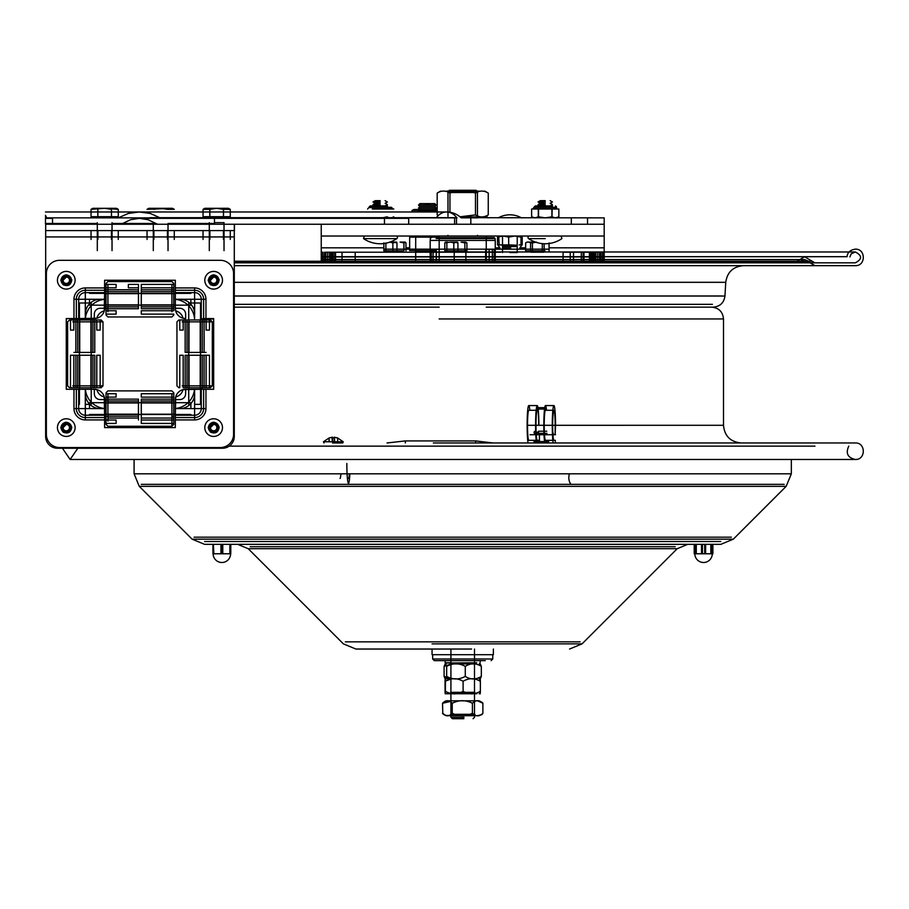 <?xml version="1.0" encoding="UTF-8"?>
<svg xmlns="http://www.w3.org/2000/svg" width="909" height="909" viewBox="0 0 909 909"><rect width="100%" height="100%" fill="white"/><g stroke="black" fill="none" stroke-linecap="round" stroke-linejoin="round"><path stroke-width="1.36" d="M387.041 442.967L405.334 440.922L475.634 440.922L493.019 442.967M486.258 307.151L711.702 307.151C718.86 307.856 722.791 311.787 723.496 318.945L486.258 318.945M433.366 442.967L855.301 442.967C865.947 442.456 865.947 459.988 855.301 459.477L70.129 459.477L134.089 459.477L134.089 473.828L339.125 473.828M229.216 446.137L814.964 446.137M603.94 256.69L847.074 256.69C847.449 252.463 850.188 249.952 855.301 249.157C865.947 248.646 865.947 266.167 855.301 265.655L234.283 265.655L814.918 265.655L809.76 262.61M847.074 256.69L321.479 256.69M355.192 256.69L415.697 256.69M489.167 256.69L492.348 256.69M495.257 256.69L563.091 256.69M793.148 265.655L234.283 265.655M234.283 307.151L439.172 307.151M712.417 304.333L234.283 304.333M602.485 261.247L602.485 252.225L603.94 252.225L603.94 261.247L812.226 261.247L814.918 262.837L234.283 262.837L855.301 262.837C862.3 259.213 862.3 255.588 855.301 251.975L517.232 251.975M603.94 256.929L321.479 256.929M355.192 256.929L415.697 256.929M489.167 256.929L492.348 256.929M495.257 256.929L563.091 256.929M456.5 224.239L604.19 224.239L384.473 224.239L456.5 224.239L456.5 217.876L245.078 217.876M321.241 224.239L321.241 236.033L604.19 236.033L604.19 261.247L604.19 247.816L549.07 247.816L604.19 247.816L604.19 224.239L604.19 236.033M321.241 236.033L321.241 247.816L383.859 247.816L321.241 247.816L321.241 261.247L321.241 236.033M569.477 473.828A11.794 11.794 0 0 0 570.852 484.338M509.869 252.543L517.232 252.543L509.869 252.543M502.518 248.009L510.733 248.009M503.075 236.033L497.53 237.09L498.087 236.033M517.232 245.237L508.676 244.896L508.676 237.09L503.132 236.033M508.676 244.896L497.53 244.896L497.53 237.09M514.824 236.033L508.676 237.09M521.13 236.738L522.209 237.09L521.618 236.033L521.016 237.09L514.869 236.033M522.209 244.896L522.209 237.09M498.723 237.09L499.166 244.896L497.7 244.896L502.518 245.055M520.573 244.896L522.039 244.896L521.016 244.896L521.016 237.09M497.7 244.896L498.552 244.896M510.494 244.896L507.04 244.896M521.016 244.896L519.209 244.896M45.609 217.876L52.529 217.876L52.529 224.239L121.113 224.239L130.601 219.694L139.304 218.353L148.019 219.694L157.507 224.239L408.698 224.239L408.698 217.876L296.652 217.876M604.19 224.239L604.19 217.876L460.977 217.671A21.1 21.1 0 0 0 446.558 211.979A21.1 14.919 90 0 1 456.75 217.671L159.723 217.671L150.28 213.456L139.304 211.979L128.339 213.456L118.147 217.876L408.698 217.876M456.977 217.876L454.614 217.876L454.614 224.239M157.507 224.239L384.473 224.239L384.473 217.876M214.467 224.239L214.467 217.876L227.273 217.876L227.273 216.694L203.048 216.694L203.048 209.354L216.683 208.297L223.5 209.354L223.5 216.694L230.272 216.694L230.272 209.354L223.444 209.354L223.444 216.694L227.273 216.694M52.529 218.353L45.518 218.353L45.45 223.705L45.586 215.842M52.529 224.239L45.45 223.705M160.666 217.876L159.723 217.671M46.779 217.876L52.529 217.876L46.779 217.876L45.45 215.331M118.147 217.876L52.529 217.876M210.933 217.876L222.387 217.876L210.933 217.876M573.522 261.247L573.522 252.225L563.091 252.225L563.091 261.247L495.257 261.247L495.257 240.442L430.173 240.442L430.173 261.247M433.082 261.247L433.082 249.396L439.763 249.396M436.263 261.247L436.263 249.396L431.264 249.396L431.264 261.247M454.216 249.396L454.216 261.247M465.897 249.396L465.897 261.247M494.166 261.247L494.166 249.396L489.167 249.396L489.167 261.247L492.348 261.247L492.348 249.396L485.667 249.396L485.667 261.247M436.081 238.556L495.132 238.556L494.189 237.613L436.854 237.613M431.241 237.613L430.298 238.556L430.298 240.442L495.132 240.442L495.132 238.556M424.901 203.616L427.344 205.025L429.787 203.616L424.901 203.616L429.787 203.616M419.924 203.616L434.775 203.616L419.924 203.616L418.504 205.082L436.184 205.082L418.504 205.082L419.924 206.559L434.775 206.559L419.924 206.559L418.504 208.036L436.184 208.036L418.504 208.036L419.924 209.502L418.504 210.979L419.685 210.979M435.013 210.979L436.184 210.979L434.775 209.502L436.184 208.036L434.775 206.559L436.184 205.082L434.775 203.616M434.775 209.502L419.924 209.502M436.184 210.979L418.504 210.979M438.99 238.556L438.99 236.033M420.094 210.399L434.593 210.399L436.184 209.479L418.504 209.479L420.094 210.399M435.013 211.979L435.013 210.445L437.184 209.672M419.685 211.979L419.685 210.445L412.016 210.445L435.013 210.445M414.072 209.479L427.344 209.479L414.072 209.479L412.016 210.445L412.016 211.979M436.184 209.479L427.344 209.479M527.356 242.089L525.652 242.908L527.015 242.089L534.628 242.089L530.583 242.908L530.583 250.816L544.957 250.816M527.015 242.089L525.652 242.908L525.652 250.816L530.583 250.816M530.583 242.908L528.879 242.089M542.298 243.623L542.298 250.816M535.435 242.089L534.628 242.089M549.07 242.908L549.07 250.816M544.139 243.748L544.139 250.816M536.469 242.089L532.424 242.908L532.424 250.816M383.859 242.908L383.859 250.816L402.687 250.816M392.87 242.908L389.756 242.089L396.688 242.089L392.87 242.908L392.87 250.816M403.926 242.908L400.108 242.089L404.63 242.089L403.926 242.908L403.926 250.816M402.857 242.089L405.971 242.908L405.266 242.089L400.074 242.089M405.971 242.908L405.971 250.816M405.266 242.089L404.63 242.089M393.142 242.089L396.96 242.908L396.96 250.816M385.905 242.908L385.905 250.816L383.859 250.816M387.734 250.816L385.905 250.816M450.682 242.089L457.625 242.089L453.807 242.908L450.694 242.089L444.808 242.908L445.524 242.089L447.91 242.089L446.16 242.089L446.864 242.908L446.864 250.816L444.808 250.816L463.647 250.816M444.808 242.908L444.808 250.816M453.807 242.908L453.807 250.816M464.863 242.908L461.045 242.089L465.578 242.089L464.863 242.908L464.863 250.816M461.045 242.089L466.919 242.908L466.919 250.816M466.919 242.908L465.578 242.089M454.102 242.089L457.931 242.908L457.931 250.816M445.524 242.089L446.16 242.089M448.694 250.816L446.864 250.816M603.94 252.225L603.826 261.247M592.27 261.247L592.27 252.225L593.407 252.225L593.407 261.247M599.815 261.247L599.815 252.225L593.407 252.225M599.815 252.225L600.951 252.225L600.679 261.247M583.408 261.247L583.408 252.225L589.907 252.225L583.964 252.225L583.964 261.247M589.907 261.247L589.907 252.225L600.679 252.225M590.736 261.247L590.736 252.225L590.236 261.247M570.227 261.247L570.227 252.225L590.236 252.225M327.66 261.247L327.66 252.225L325.877 252.225L325.899 261.247L325.877 252.225L330.933 252.225L329.478 252.225L329.478 261.247M322.945 261.247L322.945 252.225L321.479 252.225L321.593 261.247M342.023 261.247L342.023 252.225L332.024 252.225L332.024 261.247M330.933 252.225L330.933 261.247L330.91 252.225L332.024 252.225M335.523 261.247L335.523 252.225L334.694 252.225L334.694 261.247M415.697 236.033L415.697 261.247L355.192 261.247L355.192 252.225L335.194 252.225L335.194 261.247M355.192 252.225L436.263 252.225M335.523 252.225L342.023 252.225M327.66 252.225L495.257 252.225M494.166 252.225L485.667 252.225M471.203 252.225L459.534 252.225M500.586 252.225L434.388 252.225M394.37 252.225C373.588 252.225 417.526 252.225 394.37 252.225M455.318 252.225C434.536 252.225 478.475 252.225 455.318 252.225M536.81 252.225C516.039 252.225 559.967 252.225 536.81 252.225M484.815 216.887L460.09 216.887L484.815 216.887L488.247 214.91C483.986 217.569 479.736 217.569 475.475 214.91L459.965 216.785M478.861 191.095L446.558 191.095M437.184 214.91L437.184 193.072C441.433 190.413 445.694 190.413 449.944 193.072C458.454 190.413 466.965 190.413 475.475 193.072C479.736 190.413 483.986 190.413 488.247 193.072L488.247 214.91M449.944 193.072L449.944 212.252M475.475 214.91L475.475 193.072M448.91 192.515L476.509 192.515M337.603 437.933L343.25 441.785L323.445 441.785L343.25 441.785L342.727 442.967L332.569 442.967M334.364 437.195L337.659 437.968L337.659 441.785L334.364 441.785L334.364 437.195L334.637 441.785L329.035 441.785L329.035 437.968L332.489 437.195L332.762 441.785M332.489 437.195L332.489 441.785M337.5 437.968L334.205 437.195L333.933 437.968L332.058 437.968L332.33 437.195L329.035 437.968L329.194 441.785M332.058 437.968L332.33 441.785L332.33 437.195M332.762 437.968L334.637 437.968M536.174 433.32L539.117 433.32M448.012 191.708L477.452 191.708M449.432 190.288L476.032 190.288L449.432 190.288M115.273 216.694L94.047 216.694L111.466 216.694L111.477 209.354L111.466 216.694L118.284 216.694L111.477 216.694L115.273 216.694L115.273 217.876L104.66 217.876M114.875 208.297L118.284 209.354L104.66 208.297L91.048 209.354L104.671 208.297L111.477 209.354M118.284 216.694L118.284 209.354L116.454 208.297L104.66 208.297L116.454 208.297M91.048 216.694L97.842 216.694L91.048 216.694L91.048 209.354L92.877 208.297L104.66 208.297L92.877 208.297M97.854 216.694L97.854 209.354L97.842 216.694M150.053 217.876L160.473 217.876M174.278 209.354L167.483 209.354L174.278 209.354L172.449 208.297L147.042 209.354L150.451 208.297M167.483 209.354L160.677 208.297L167.461 209.354M153.837 209.354L160.654 208.297L148.871 208.297L172.449 208.297M224.023 250.623L224.023 222.637L214.467 222.637M226.875 208.297L230.261 209.343L228.454 208.297L216.637 208.297L209.82 209.354L203.048 209.354L204.866 208.297L216.637 208.297L204.866 208.297M203.048 216.694L230.272 216.694M209.877 216.694L209.877 209.354M209.82 216.694L209.82 209.354M216.433 208.297L223.444 209.354M216.683 208.297L228.454 208.297M386.552 206.843L373.826 206.843L372.883 205.9L387.495 205.9L386.552 206.843M380.246 205.9L370.281 205.9L380.246 205.9M388.052 209.013L393.802 209.013L390.404 208.65M373.315 209.013L387.938 209.013M384.927 209.013L386.927 209.013M393.802 216.819L391.881 217.671M372.326 209.013L375.315 209.013M367.588 209.013L368.872 207.593L391.506 207.593L368.872 207.593L391.506 207.309L368.872 207.309L370.281 205.9L372.883 205.9M385.064 209.013L373.451 209.013M387.064 216.819L383.178 217.671M380.223 217.876L377.326 217.671M386.927 216.819L388.882 217.671M390.381 217.876L391.847 217.671M392.813 209.013L393.802 209.013M552.547 205.9L551.604 206.843L538.878 206.843L537.935 205.9L552.547 205.9L537.935 205.9M545.355 205.9L535.333 205.9L545.355 205.9M553.161 209.013L557.967 209.013L555.444 208.65M552.002 216.876L552.172 209.013L538.56 209.013L538.56 216.819L545.332 217.876M557.831 209.013L558.853 209.013L558.853 216.819L555.444 217.876M534.981 217.876L538.298 216.819L538.298 209.013L531.629 209.013L552.933 209.013M549.911 209.013L551.911 209.013L551.911 216.819L555.365 217.876M555.399 217.876L558.853 216.819L558.853 209.013L557.876 209.013M535.083 217.876L531.629 216.819L531.629 209.013L531.629 216.819L534.947 217.876M538.298 216.819L545.082 217.876M545.139 217.876L551.911 216.819M537.321 209.013L540.298 209.013M533.924 207.309L535.333 205.9L533.924 207.309L556.558 207.309L533.924 207.593L556.558 207.593L533.924 207.593L532.504 209.013M118.272 239.453L118.272 231.636M111.432 239.453L111.432 231.636M97.82 239.453L97.82 231.636M91.048 239.453L91.048 231.636M97.899 239.453L97.899 231.636M153.814 239.453L153.814 231.636M147.053 239.453L147.053 231.636M167.506 239.453L167.506 231.636M174.278 239.453L174.278 231.636M167.426 239.453L167.426 231.636M153.894 239.453L153.894 231.636M209.809 239.453L209.809 231.636M203.048 239.453L203.048 231.636M223.512 239.453L223.512 231.636M230.272 239.453L230.272 231.636M223.421 239.453L223.421 231.636M209.899 239.453L209.899 231.636M396.835 238.612A1.42 1.42 0 0 0 396.04 236.033A1.42 1.42 0 0 1 396.835 238.612L363.543 238.612L396.835 238.612A29.474 29.474 0 0 1 363.543 238.612L364.339 236.033L363.543 238.612M380.189 200.662L375.269 200.662L380.189 200.662M380.189 201.968L372.997 201.968L380.189 201.968M380.189 203.286L375.269 203.286L380.189 203.286M380.189 204.593L372.997 204.593L380.189 204.593M380.189 205.9L375.269 205.9L380.189 205.9M380.189 207.207L372.997 207.207L375.269 205.9L372.997 204.593L375.269 203.286L372.997 201.968L375.269 200.662M545.241 238.612L528.595 238.612L545.241 238.612M561.887 238.612L561.092 236.033L561.887 238.612A29.474 29.474 0 0 1 528.595 238.612A1.42 1.42 0 0 1 529.39 236.033M545.241 200.662L540.31 200.662L545.241 200.662M545.241 201.968L538.048 201.968L545.241 201.968M545.241 203.286L540.31 203.286L545.241 203.286M545.241 204.593L538.048 204.593L545.241 204.593M545.241 205.9L540.31 205.9L545.241 205.9M545.241 207.207L538.048 207.207L540.31 205.9L538.048 204.593L540.31 203.286L538.048 201.968L540.31 200.662M438.99 237.135L409.664 237.135L409.664 250.623L436.263 250.623M45.677 224.239L234.306 224.239L234.272 436.445A11.794 11.794 90 0 1 222.489 448.239L57.437 448.239A11.794 11.794 90 0 1 45.643 436.445L45.677 224.239M175.676 396.972A9.885 9.885 -90 0 0 183.016 389.631A10.317 10.317 -90 0 0 175.676 396.972L175.346 415.231L194.628 415.231A6.647 6.647 -90 0 0 201.275 408.584L201.275 389.291L212.229 389.291A1.42 1.42 -90 0 0 213.66 387.882L213.66 319.968A1.42 1.42 -90 0 0 212.24 318.559L212.229 318.559A1.42 1.42 90 0 1 213.649 319.968L213.649 387.882A1.42 1.42 90 0 1 212.229 389.291L205.957 389.291L205.957 408.584A11.34 11.34 90 0 1 194.617 419.924L175.323 419.924L175.323 426.196A1.42 1.42 90 0 1 173.914 427.605L106.012 427.605A1.42 1.42 90 0 1 104.592 426.196L104.592 419.924L85.31 419.924A11.34 11.34 90 0 1 73.97 408.584L73.97 389.291L67.698 389.291A1.42 1.42 90 0 1 66.277 387.882L66.277 319.968A1.42 1.42 90 0 1 67.698 318.559L73.97 318.559L73.97 299.266A11.34 11.34 90 0 1 85.31 287.937L104.592 287.937L104.592 281.654A1.42 1.42 90 0 1 106.012 280.245L173.914 280.245A1.42 1.42 90 0 1 175.323 281.654L175.323 308.242L175.346 281.654A1.42 1.42 -90 0 0 173.926 280.245L106.012 280.245A1.42 1.42 -90 0 0 104.603 281.654L104.603 292.618L85.321 292.618A6.647 6.647 -90 0 0 78.674 299.266L78.674 318.559L96.911 318.218A10.317 10.317 -90 0 0 104.251 310.878A9.885 9.885 -90 0 0 96.911 318.218M73.97 318.559L94.275 318.559M205.957 318.559L205.957 299.266A11.34 11.34 -90 0 0 194.617 287.937L175.323 287.937M208.491 280.245A5.159 5.159 90 0 1 216.228 275.779A5.159 5.159 90 0 1 216.228 284.71A5.159 5.159 90 0 1 208.491 280.245A5.159 5.159 -90 0 0 216.24 284.71A5.159 5.159 -90 0 0 216.24 275.779A5.159 5.159 -90 0 0 208.502 280.245A5.193 5.193 -90 0 0 216.251 284.733A5.193 5.193 -90 0 0 216.251 275.745A5.193 5.193 -90 0 0 208.479 280.245M208.491 427.605A5.159 5.159 90 0 1 213.649 422.446A5.159 5.159 90 0 1 218.796 427.605A5.159 5.159 90 0 1 213.649 432.764A5.159 5.159 90 0 1 208.491 427.605A5.159 5.159 -90 0 0 213.66 432.764A5.159 5.159 -90 0 0 218.819 427.605A5.159 5.159 -90 0 0 213.66 422.446A5.159 5.159 -90 0 0 208.502 427.605A5.193 5.193 -90 0 0 213.66 432.798A5.193 5.193 -90 0 0 218.853 427.605A5.193 5.193 -90 0 0 213.66 422.424A5.193 5.193 -90 0 0 208.479 427.605M61.119 280.245A5.159 5.159 90 0 1 68.857 275.779A5.159 5.159 90 0 1 68.857 284.71A5.159 5.159 90 0 1 61.119 280.245A5.159 5.159 -90 0 0 68.868 284.71A5.159 5.159 -90 0 0 68.868 275.779A5.159 5.159 -90 0 0 61.13 280.245A5.193 5.193 -90 0 0 68.891 284.733A5.193 5.193 -90 0 0 68.891 275.745A5.193 5.193 -90 0 0 61.108 280.245M61.119 427.605A5.159 5.159 90 0 1 68.857 423.139A5.159 5.159 90 0 1 68.857 432.07A5.159 5.159 90 0 1 61.119 427.605A5.159 5.159 -90 0 0 68.868 432.07A5.159 5.159 -90 0 0 68.868 423.139A5.159 5.159 -90 0 0 61.13 427.605A5.193 5.193 90 0 1 66.289 422.424A5.193 5.193 90 0 1 71.481 427.605A5.193 5.193 90 0 1 66.289 432.798A5.193 5.193 90 0 1 61.108 427.605A5.193 5.193 -90 0 0 66.3 432.798A5.193 5.193 -90 0 0 71.481 427.605A5.193 5.193 -90 0 0 66.3 422.424A5.193 5.193 -90 0 0 61.108 427.605M45.655 236.931L234.283 236.931L234.283 436.445A11.794 11.794 90 0 1 222.5 448.239L57.437 448.239A11.794 11.794 90 0 1 45.655 436.445L45.677 230.591L234.454 230.591L234.454 224.239L234.454 230.591M45.643 236.931L234.272 236.931L234.306 230.591M104.592 419.924L104.592 399.608A10.317 10.317 -90 0 0 94.286 389.291L78.674 389.291L78.674 408.584A6.647 6.647 -90 0 0 85.321 415.231L104.603 415.231L104.603 426.196A1.42 1.42 -90 0 0 106.023 427.605L173.914 427.605A1.42 1.42 -90 0 0 175.346 426.196L175.346 415.231M205.957 389.291L185.641 389.291A10.317 10.317 -90 0 0 175.346 399.608L175.323 419.924M104.603 415.231L104.251 396.972A10.317 10.317 -90 0 0 96.911 389.631A9.885 9.885 -90 0 0 104.251 396.972M78.674 318.559L67.698 318.559A1.42 1.42 -90 0 0 66.289 319.968L66.289 387.882A1.42 1.42 -90 0 0 67.709 389.291L78.674 389.291M104.58 408.493A21.225 21.225 -90 0 1 85.378 389.291L94.297 389.291A10.317 10.317 90 0 1 104.615 399.585L100.206 399.585A5.897 5.897 90 0 1 94.32 393.699L94.32 389.291L73.97 389.291M104.251 310.878L104.603 292.618M91.923 318.559L94.286 318.559L94.32 314.15A5.897 5.897 90 0 1 100.206 308.265L104.615 308.265A10.317 10.317 90 0 1 94.286 318.559A10.317 10.317 -90 0 0 104.603 308.242L104.592 287.937M201.275 389.291L183.016 389.631M201.275 318.559L201.275 299.266A6.647 6.647 -90 0 0 194.628 292.618L175.346 292.618M175.676 310.878A9.885 9.885 90 0 1 183.016 318.218L185.641 318.559A10.317 10.317 90 0 1 175.346 308.242L175.676 310.878A10.317 10.317 -90 0 0 183.016 318.218M96.911 389.631L94.275 389.291M91.923 389.291L94.286 389.291A10.317 10.317 90 0 1 104.603 399.608L104.615 427.605L175.346 427.605L104.603 427.605L104.615 399.585M175.346 399.585L175.323 399.608A10.317 10.317 90 0 1 185.663 389.291L185.641 393.699A5.897 5.897 90 0 1 179.755 399.585L175.346 399.585A10.317 10.317 90 0 1 185.641 389.291L194.606 389.291L194.606 408.584L175.312 408.584M188.731 319.968L188.731 302.992L200.525 302.992L200.525 319.968L210.422 319.968L212.308 321.854L209.479 321.854M183.482 387.734L210.422 387.734L200.525 387.734L200.525 404.38L194.606 404.38M190.89 299.266L190.901 305.163L190.89 299.266M89.502 299.266L89.514 305.163L89.502 299.266M79.424 319.968L79.424 302.992L91.218 302.992L91.218 319.968L101.115 319.968L103.001 321.854L100.172 321.854M74.174 387.734L101.115 387.734L91.218 387.734L91.218 404.38L85.287 404.38M190.89 408.584L190.901 402.687L190.89 408.584M89.502 408.584L89.514 402.687L89.502 408.584M200.253 355.249L200.253 385.848M189.038 385.848L189.038 355.249L189.004 387.734L185.152 387.734L187.004 387.734L185.175 387.734L185.152 355.249L187.004 355.249L187.027 385.848M204.105 385.848L204.105 355.249M206.104 352.419L202.23 352.419L204.082 352.419L204.161 342.329L204.059 319.968L202.23 319.968L202.23 352.419L202.252 321.854M209.479 319.968L209.479 330.069L206.07 330.069L206.07 319.968L209.479 319.968L206.104 319.968M206.104 355.249L206.104 385.848L200.525 385.848L200.525 321.854L206.104 321.854L206.104 330.069M183.198 387.734L187.004 387.734L187.004 355.249M202.252 385.848L202.252 355.249L202.23 387.734L204.082 387.734L185.152 387.734L185.175 355.249L200.219 355.249L200.219 387.734L189.004 387.734M187.027 321.854L187.027 352.419L187.004 319.968L183.152 319.968L183.152 330.069L179.777 330.069L179.777 319.968L183.152 319.968M189.004 352.419L204.059 352.419L185.152 352.419L185.152 319.968L189.004 319.968L189.004 352.419L187.004 352.419M202.23 387.734L209.479 387.734L209.479 355.249L200.219 355.249M183.482 319.968L210.422 319.968M182.152 321.854L212.308 321.854L212.308 385.848L209.479 385.848M182.152 385.848L212.308 385.848L210.422 387.734M189.004 319.968L204.059 319.968L185.152 319.968L185.175 352.419M189.958 319.968L199.31 319.968L189.958 319.968M183.198 319.968L179.777 319.968M206.07 319.968L202.23 319.968M200.219 319.968L200.219 352.419M185.152 355.249L204.059 355.249L204.059 387.734L200.219 387.734M209.479 387.734L206.104 387.734M189.958 387.734L199.31 387.734L189.958 387.734M206.07 355.249L206.07 387.734M183.198 321.854L183.198 330.069L179.777 330.069M183.198 385.848L183.198 355.249L179.777 355.249L183.152 355.249L183.152 387.734M171.937 291.664L141.304 291.664L141.27 287.812L171.926 287.812L171.926 289.812L141.315 289.812L141.281 293.664L171.937 293.664M173.755 293.664L173.755 304.879M171.937 304.879L141.315 304.879L173.767 304.879L173.755 289.812M173.812 305.163L173.767 289.812L173.767 293.664L141.281 293.664L141.27 308.73L171.926 308.73M173.755 308.73L173.801 304.879L173.767 308.73L141.27 308.73L141.281 306.878L171.937 306.878M138.441 287.812L128.351 287.812L128.374 284.415L138.463 284.415L138.452 291.664L138.463 289.812L128.351 289.71L106.001 289.812L106.012 291.664L138.452 291.664L107.944 291.664L107.944 293.664L138.486 293.664M106.023 284.415L116.113 284.415L116.091 287.812L106.001 287.812L106.023 284.415L106.046 287.812M116.136 289.812L107.944 289.812L107.932 287.812L116.136 287.812M173.755 306.878L141.281 306.878M107.944 308.73L116.136 308.73M138.486 304.879L107.944 304.879M107.932 310.73L116.136 310.73L116.113 314.128L116.091 310.73L106.001 310.73L106.023 314.128L106.046 310.73M173.801 287.812L173.801 291.664L173.801 287.812L141.27 287.812L141.293 284.415L173.789 284.415L173.801 287.812L173.789 284.415M173.755 291.664L141.281 291.664L141.293 289.812L173.789 289.812L173.801 291.664L173.789 289.812L141.27 289.812L141.27 308.73L173.789 308.73M173.812 310.446L173.789 283.472L173.812 310.446M173.801 310.73L173.778 306.878L173.801 310.73L141.27 310.73L141.293 314.128L141.27 310.73L171.926 310.73M173.801 303.958L173.778 294.584L173.801 303.958M171.926 311.776L171.915 284.415M106.035 303.958L106.023 293.664L138.452 293.664L138.441 289.812L106.023 289.812L106.001 293.664L106.001 304.879L138.452 304.879L138.441 308.73L138.441 289.812M138.452 304.879L138.452 293.664M106.046 310.446L106.046 289.812M106.046 291.664L106.058 293.664M107.944 306.878L138.475 306.878L138.463 308.73L106.001 308.73L106.001 304.879M138.463 308.73L106.023 308.73L106.001 289.812M138.452 306.878L106.012 306.878L106.001 310.73M106.001 287.812L106.012 291.664M107.932 311.776L107.932 284.415M171.937 414.186L141.315 414.186L141.281 402.971L171.937 402.971M173.755 402.971L173.755 414.186M173.812 414.47L173.755 399.131M173.755 418.038L171.926 418.038M173.789 393.722L173.801 400.971L173.789 393.722L141.293 393.722L141.27 397.119L171.926 397.119L171.926 399.131L141.315 399.131L141.281 402.971L173.767 402.971L173.755 400.971M106.001 397.119L116.091 397.119L116.113 393.722L106.023 393.722L106.012 400.971L138.452 400.971L107.944 400.971L107.944 402.971L138.486 402.971M106.012 400.971L106.001 402.971L138.452 402.971L138.441 399.131L106.001 399.131L106.035 413.265M138.452 400.971L138.463 399.131L106.023 399.131M106.023 393.722L106.046 397.119M116.136 399.131L107.944 399.131L107.932 397.119L116.136 397.119M138.486 414.186L107.944 414.186M173.755 416.197L171.937 416.197M173.812 418.038L173.801 414.186L173.767 418.038L141.293 418.038L141.281 416.197L141.27 420.038L173.767 420.038L173.789 423.435L173.778 416.197L173.767 420.038M107.932 420.038L116.136 420.038L116.113 423.435L116.091 420.038L106.001 420.038L106.023 423.435L106.046 420.038M171.937 400.971L141.304 400.971L141.293 399.131L173.767 399.131L173.767 414.186L141.281 414.186L141.27 418.038L141.27 399.131L173.789 399.131L173.778 400.971L141.281 400.971M106.046 419.753L106.046 399.131M106.046 400.971L106.058 402.971M107.932 421.083L107.932 393.722M171.926 421.083L171.903 426.264L107.91 426.264L106.023 424.378M173.789 424.378L173.789 392.779L173.789 424.378L171.903 426.264L171.915 393.722M138.486 420.038L138.452 416.197L106.012 416.197L106.001 420.038M106.001 414.186L138.452 414.186L138.441 418.038L138.441 399.131M138.452 414.186L138.452 402.971M173.801 413.265L173.778 403.891L173.801 413.265M141.27 397.119L173.801 397.119M116.091 418.038L138.463 418.038L116.091 418.038M138.463 418.038L138.452 416.197L107.944 416.197M141.315 420.038L141.293 423.435L141.27 420.038L171.926 420.038M107.944 418.038L116.136 418.038M94.797 385.848L94.797 355.249M90.945 355.249L90.945 385.848M96.752 319.968L96.752 330.069L100.172 330.069L100.172 319.968L92.923 319.968L92.923 352.419L92.945 321.854M92.923 319.968L90.911 319.968L90.911 352.419L94.752 352.419L94.752 319.968L75.845 319.968L79.697 319.968L79.697 352.419L90.911 352.419M92.923 352.419L94.775 352.419L94.775 319.968M100.172 319.968L96.797 319.968M96.797 355.249L96.797 385.848L91.218 385.848L91.218 321.854L96.797 321.854L96.797 330.069M79.731 385.848L79.731 355.249L90.911 355.249L90.911 387.734L75.845 387.734L90.911 387.734M79.697 387.734L79.697 355.249L75.845 355.249L75.867 387.734L75.845 355.249L77.697 355.249L73.845 355.249L73.845 387.734L70.47 387.734L77.697 387.734L77.697 355.249L77.72 385.848M73.879 352.419L77.697 352.419L77.697 319.968L70.47 319.968L73.845 319.968L73.845 330.069L70.47 330.069L73.845 330.069L73.879 321.854M79.731 321.854L79.731 352.419L75.845 352.419L77.697 352.419L77.72 321.854M92.945 385.848L92.945 355.249L94.775 355.249L90.911 355.249M75.845 355.249L94.752 355.249L94.752 387.734L92.923 387.734L92.923 355.249M74.174 319.968L101.115 319.968M72.845 321.854L103.001 321.854L103.001 385.848L100.172 385.848M72.845 385.848L103.001 385.848L101.115 387.734M79.697 319.968L90.911 319.968M80.64 319.968L89.991 319.968L80.64 319.968M75.867 352.419L75.867 319.968L75.845 352.419L94.752 352.419M92.923 387.734L96.797 387.734M80.64 387.734L89.991 387.734L80.64 387.734M96.752 387.734L96.752 355.249L100.172 355.249L100.172 387.734M94.797 330.069L94.797 321.854M90.945 321.854L90.945 352.419M73.879 355.249L70.47 355.249L73.845 355.249L73.879 385.848M75.89 355.249L75.89 385.848M104.615 280.245L175.346 280.245L104.615 280.245L104.615 290.278L85.321 290.278A8.988 8.988 -90 0 0 76.333 299.266L76.333 318.559L66.3 318.559L66.3 389.291L66.289 318.559L78.719 318.559M78.719 389.291L66.289 389.291L76.333 389.291L76.333 408.584A8.988 8.988 -90 0 0 85.321 417.572L104.615 417.572M213.66 389.291L213.66 318.559L213.66 389.291L203.627 389.291L203.627 408.584A8.988 8.988 -90 0 1 194.64 417.572L175.346 417.572M213.66 318.559L203.627 318.559L203.627 299.266A8.988 8.988 -90 0 0 194.64 290.278L175.346 290.278L175.346 280.245M185.663 318.559L185.663 318.559A10.317 10.317 90 0 1 175.346 308.265A10.317 10.317 -90 0 0 185.663 318.559L185.641 314.15A5.897 5.897 90 0 0 179.755 308.265L175.346 308.265L175.346 290.278M94.32 318.559L94.297 318.559A10.317 10.317 90 0 0 104.615 308.265L104.615 290.278M76.333 389.291L85.287 389.291L85.31 419.924M233.59 273.518A13.203 13.203 -90 0 0 220.387 260.315L220.387 260.315A13.203 13.203 90 0 1 233.579 273.518L233.579 434.332A13.203 13.203 90 0 1 220.376 447.535A13.203 13.203 -90 0 0 233.59 434.332L233.579 273.518M220.387 260.315L59.574 260.315A13.203 13.203 -90 0 0 46.37 273.518L46.37 434.332A13.203 13.203 -90 0 0 59.574 447.535L220.387 447.535L59.574 447.535A13.203 13.203 90 0 1 46.37 434.332L46.37 273.518A13.203 13.203 90 0 1 59.574 260.315L220.376 260.315M208.468 427.605A5.193 5.193 90 0 1 213.66 422.424A5.193 5.193 90 0 1 218.842 427.605A5.193 5.193 90 0 1 213.66 432.798A5.193 5.193 90 0 1 208.468 427.605M61.937 280.245A4.363 4.363 90 0 1 66.3 275.882A4.363 4.363 90 0 1 70.663 280.245A4.363 4.363 90 0 1 66.3 284.608A4.363 4.363 90 0 1 61.937 280.245A4.363 4.363 -90 0 0 66.277 284.608A4.363 4.363 -90 0 0 70.641 280.245A4.363 4.363 -90 0 0 66.277 275.882A4.363 4.363 -90 0 0 61.914 280.245M63.096 280.245A3.204 3.204 -90 0 0 66.3 283.449A3.204 3.204 -90 0 0 69.504 280.245A3.204 3.204 -90 0 0 66.3 277.04A3.204 3.204 -90 0 0 63.096 280.245L66.3 277.04M66.277 289.085A8.84 8.84 90 0 1 58.619 275.825A8.84 8.84 90 0 1 73.936 275.825A8.84 8.84 90 0 1 66.277 289.085M61.937 427.605A4.363 4.363 90 0 1 66.3 423.242A4.363 4.363 90 0 1 70.663 427.605A4.363 4.363 90 0 1 66.3 431.968A4.363 4.363 90 0 1 61.937 427.605A4.363 4.363 -90 0 0 66.277 431.968A4.363 4.363 -90 0 0 70.641 427.605A4.363 4.363 -90 0 0 66.277 423.242A4.363 4.363 -90 0 0 61.914 427.605M63.096 427.605A3.204 3.204 -90 0 0 66.3 430.821A3.204 3.204 -90 0 0 69.504 427.605A3.204 3.204 -90 0 0 66.3 424.401A3.204 3.204 -90 0 0 63.096 427.605L66.3 424.401M66.277 436.445A8.84 8.84 90 0 1 58.619 423.185A8.84 8.84 90 0 1 73.936 423.185A8.84 8.84 90 0 1 66.277 436.445M209.297 280.245A4.363 4.363 90 0 1 213.66 275.882A4.363 4.363 90 0 1 218.024 280.245A4.363 4.363 90 0 1 213.66 284.608A4.363 4.363 90 0 1 209.297 280.245A4.363 4.363 -90 0 0 213.649 284.608A4.363 4.363 -90 0 0 218.001 280.245A4.363 4.363 -90 0 0 213.649 275.882A4.363 4.363 -90 0 0 209.286 280.245M210.456 280.245A3.204 3.204 -90 0 0 213.66 283.449A3.204 3.204 -90 0 0 216.876 280.245A3.204 3.204 -90 0 0 213.66 277.04A3.204 3.204 -90 0 0 210.456 280.245L213.66 277.04M213.649 289.085A8.84 8.84 90 0 1 205.991 275.825A8.84 8.84 90 0 1 221.296 275.825A8.84 8.84 90 0 1 213.649 289.085M209.297 427.605A4.363 4.363 90 0 1 213.66 423.242A4.363 4.363 90 0 1 218.024 427.605A4.363 4.363 90 0 1 213.66 431.968A4.363 4.363 90 0 1 209.297 427.605A4.363 4.363 -90 0 0 213.649 431.968A4.363 4.363 -90 0 0 218.001 427.605A4.363 4.363 -90 0 0 213.649 423.242A4.363 4.363 -90 0 0 209.286 427.605M210.456 427.605A3.204 3.204 -90 0 0 213.66 430.821A3.204 3.204 -90 0 0 216.876 427.605A3.204 3.204 -90 0 0 213.66 424.401A3.204 3.204 -90 0 0 210.456 427.605L213.66 424.401M213.649 436.445A8.84 8.84 90 0 1 205.991 423.185A8.84 8.84 90 0 1 221.296 423.185A8.84 8.84 90 0 1 213.649 436.445M471.578 649.037L355.873 649.037L432.059 649.037L432.059 654.696L493.371 654.696L493.371 649.037M464.897 654.696L450.921 654.696M580.067 641.856L345.363 641.856M720.826 541.525L204.605 541.525M784.172 484.338L141.259 484.338M460.09 649.037L431.116 649.037M472.623 643.856L582.067 643.856L677.216 548.695L687.727 544.343L238.476 544.343M193.038 539.162L733.324 539.162L720.826 544.343L205.491 544.343M220.944 544.343L220.944 553.774L230.375 553.774L221.887 553.774L221.887 544.343M213.376 553.774L213.376 544.343L213.865 553.774L213.138 553.774L226.568 553.774M217.853 553.774L213.865 553.774M712.565 553.774L706.645 553.774L712.565 553.774L712.565 544.343M694.84 553.774L709.088 553.774L694.84 553.774A8.726 8.726 0 0 0 703.566 562.501A8.726 8.726 0 0 0 712.281 553.774M464.022 717.292L450.921 717.292L464.022 717.292M463.863 718.712L452.341 718.712L463.863 718.712M472.396 662.991L476.509 662.991M476.702 660.638L445.149 660.638L445.149 662.763L450.921 662.763M486.645 658.991L492.769 658.991L492.769 654.696L432.661 654.696L432.661 658.991L450.921 658.991M491.11 660.638L492.769 658.991L432.661 658.991L434.309 660.638L485.326 660.638M450.921 678.705L444.103 676.398L445.103 678.682L445.899 678.569L446.66 676.398C452.864 679.796 459.068 679.796 465.272 676.398C470.623 679.796 475.975 679.796 481.327 676.398L480.327 678.682L479.111 678.012M479.111 664.763L480.327 664.093L481.327 666.377C475.975 662.979 470.623 662.979 465.272 666.377C459.068 662.979 452.864 662.979 446.66 666.377L445.103 664.093L444.103 666.377L450.921 664.07M481.327 676.398L481.327 666.377M444.103 676.398L444.103 666.377M450.921 663.934L475.85 663.934M446.66 676.398L446.66 666.377M465.272 676.398L465.272 666.377M475.85 678.841L476.85 678.841M449.819 693.431L445.046 691.294C445.183 694.692 445.308 694.692 445.444 691.294C451.33 694.692 457.216 694.692 463.101 691.294C468.862 694.692 474.623 694.692 480.372 691.294C480.247 694.692 480.122 694.692 479.986 691.294C480.122 694.692 480.247 694.692 480.372 691.294L480.372 681.284C474.623 677.887 468.862 677.887 463.101 681.284C457.216 677.887 451.33 677.887 445.444 681.284C445.308 677.887 445.183 677.887 445.046 681.284L450.921 679.046M479.986 681.284C480.122 677.887 480.247 677.887 480.372 681.284C480.247 677.887 480.122 677.887 479.986 681.284M463.101 691.294L463.101 681.284M445.444 691.294L445.444 681.284C445.308 677.887 445.183 677.887 445.046 681.284L445.046 691.294C445.183 694.692 445.308 694.692 445.444 691.294M476.85 693.737L446.205 693.737L475.918 693.737L474.498 692.328L450.921 692.328L449.512 693.737M450.921 678.841L445.103 678.682M449.75 715.474L445.683 715.451L442.547 713.27C445.774 716.667 449.012 716.667 452.239 713.27C458.965 716.667 465.692 716.667 472.419 713.27C475.907 716.667 479.395 716.667 482.884 713.27L481.861 714.667L477.85 715.599M477.85 700.93L482.884 703.259L482.884 713.27M482.884 703.259C479.395 699.862 475.907 699.862 472.419 703.259C465.692 699.862 458.965 699.862 452.239 703.259C449.012 699.862 445.774 699.862 442.547 703.259L450.921 701.35M472.419 713.27L472.419 703.259M450.921 700.816L446.205 700.816L442.547 703.259L442.785 713.77L446.205 715.713L450.921 715.713M452.239 713.27L452.239 703.259M482.645 713.77L479.213 715.713L446.205 715.713M482.645 702.759L479.213 700.816L446.205 700.816M468.385 714.304L474.498 714.304L475.918 715.713L449.512 715.713L450.921 714.304L468.385 714.304M349.386 473.828A15.01 1.25 -90 0 1 348.488 478.464M340.92 473.828A15.01 1.25 -90 0 1 340.023 478.464M346.84 463.454A19.725 1.636 90 0 0 348.033 482.429A19.725 1.636 90 0 0 349.874 473.828L791.341 473.828L134.089 473.828L139.27 486.338L140.384 486.338M530.174 440.32L538.628 440.32M528.777 440.32L537.23 440.32A15.01 1.25 -90 0 1 535.98 425.31A15.01 1.25 -90 0 1 537.23 410.289L528.777 410.289A15.01 1.25 -90 0 0 527.527 425.31A15.01 1.25 -90 0 0 528.777 440.32M530.015 434.718L538.48 434.718M530.413 425.31L538.867 425.31A19.725 1.636 90 0 0 537.23 405.573A19.725 1.636 90 0 0 535.64 420.787A19.725 1.636 90 0 0 536.503 442.967M529.833 410.289A19.725 1.636 90 0 0 528.777 405.573A19.725 1.636 90 0 0 527.175 420.787A19.725 1.636 90 0 0 528.038 442.967M537.23 441.558L545.457 441.558A16.248 1.352 90 0 1 544.105 425.31A16.248 1.352 90 0 1 545.457 409.061L537.23 409.061A16.248 1.352 -90 0 0 535.878 425.31A16.248 1.352 -90 0 0 537.23 441.558L533.935 441.558M538.582 431.207L546.798 431.207M555.319 442.967L555.319 440.32L545.457 440.32A15.01 1.25 -90 0 1 544.207 425.31A15.01 1.25 -90 0 1 545.457 410.289L553.911 410.289A15.01 1.25 -90 0 1 555.16 425.31L555.16 434.718L546.695 434.718M546.923 425.31L538.696 425.31A17.657 1.466 90 0 0 537.23 407.652A17.657 1.466 90 0 0 535.765 425.31A17.657 1.466 90 0 0 537.23 442.967M545.457 442.967A17.657 1.466 -90 0 1 543.991 425.31A17.657 1.466 -90 0 1 545.457 407.652L537.23 407.652M546.514 410.289A19.725 1.636 90 0 0 545.457 405.573A19.725 1.636 90 0 0 543.866 420.787A19.725 1.636 90 0 0 544.73 442.967M552.945 434.741L553.286 433.32M534.174 433.32L538.867 433.32M538.776 433.32L547.002 433.32M555.16 434.718L555.547 425.31A19.725 1.636 90 0 0 553.911 405.573A19.725 1.636 90 0 0 552.32 420.787A19.725 1.636 90 0 0 553.183 442.967M555.547 434.718L551.797 434.718M538.696 434.718L551.615 434.741M553.911 440.32A15.01 1.25 -90 0 1 552.672 425.31A15.01 1.25 -90 0 1 553.911 410.289M555.319 440.32L546.854 440.32M544.877 441.558L548.695 441.558M405.334 440.922L405.334 442.967M475.634 440.922L475.634 442.967M439.172 318.945L723.496 318.945L723.496 425.287L547.093 425.31M213.206 318.945L201.934 318.945L213.206 318.945M527.129 425.287L723.496 425.287C724.541 436.025 730.438 441.922 741.176 442.967M808.567 262.61L234.283 262.61M234.283 296.039L724.95 296.039L725.746 282.324L234.283 282.324L722.019 282.29M721.235 295.982L234.283 295.982M796.977 261.247L804.601 256.758L812.226 261.247L234.283 261.247L321.479 261.247L321.479 252.225M405.971 247.816L409.664 247.816L405.971 247.816M495.257 247.816L499.257 247.816L495.257 247.816M520.482 247.816L525.652 247.816L520.482 247.816M517.232 246.6L502.518 246.6M502.518 246.316L517.232 246.316M123.488 223.478L155.132 223.478M214.467 223.478L168.029 223.478L168.029 250.623M153.291 250.623L153.291 223.478L112.034 223.478M97.297 223.478L45.45 223.478M139.304 211.979L446.558 211.979A21.1 14.919 90 0 0 436.365 217.671L150.053 217.671M46.495 217.671L45.609 217.671M171.267 217.671L398.767 217.876M581.306 252.225L581.306 261.247M589.407 261.247L589.407 252.225M591.134 252.225L591.134 261.247M597.77 261.247L597.77 252.225M599.531 252.225L599.531 261.247L599.554 252.225M594.509 261.247L594.509 252.225L594.497 261.247M595.952 252.225L595.952 261.247M592.384 261.247L592.384 252.225M333.046 261.247L333.046 252.225M325.615 261.247L325.615 252.225M324.752 252.225L324.752 261.247M461.238 217.83L477.452 217.83M536.583 432.15L538.605 432.15M95.15 208.297L102.501 208.297M151.155 208.297L158.507 208.297M207.138 208.297L214.501 208.297M85.287 318.559L85.287 299.266L73.97 299.266M73.97 408.584L104.58 408.584M205.957 299.266L194.606 299.266L194.617 287.937M175.312 299.266L194.606 299.266L194.606 318.559M194.515 318.559A21.225 21.225 -90 0 0 175.312 299.356M85.31 287.937L85.287 299.266L104.58 299.266M104.58 299.356A21.225 21.225 -90 0 0 85.378 318.559M194.617 419.924L194.606 408.584L205.957 408.584M175.312 408.493A21.225 21.225 -90 0 0 194.515 389.291M179.766 299.266A14.885 14.885 90 0 1 194.651 314.15L194.651 299.266L179.766 299.266M85.321 417.572L85.344 393.699A14.885 14.885 90 0 0 100.229 408.584M179.766 408.584L194.651 408.584L194.651 393.699A14.885 14.885 90 0 1 179.766 408.584M85.321 290.278L85.344 314.15A14.885 14.885 90 0 1 100.229 299.266M675.228 546.707L250.202 546.707M731.336 537.174L194.094 537.174M569.557 649.037L582.067 643.856L432.059 643.856M677.216 548.695L248.952 548.695M733.324 539.162L786.16 486.338L139.27 486.338L192.094 539.162L204.605 544.343M212.945 544.343L212.945 553.774L212.945 544.343M230.375 553.774L230.375 544.343L230.352 553.774M229.863 544.343L229.863 553.774M230.784 544.343L230.784 553.774L230.784 544.343M221.841 553.774L221.841 544.343M222.785 544.343L222.785 553.774M213.354 553.774L213.354 544.343M712.895 553.774L712.895 544.343L712.906 553.774M710.838 553.774L710.838 544.343M711.44 544.343L711.44 553.774M701.509 553.774L701.509 544.343M702.441 544.343L702.441 553.774M694.226 553.774L694.226 544.343M694.556 544.343L694.556 553.774M696.283 553.774L696.283 544.343M695.68 544.343L695.68 553.774M705.611 553.774L705.611 544.343M704.691 544.343L704.691 553.774M476.702 662.763L445.387 662.991M530.015 425.31L538.48 425.31M546.798 425.31L538.582 425.31M555.16 425.31L546.695 425.31M201.934 319.968L201.946 318.559M201.934 389.291L201.934 387.734M848.79 446.137C845.495 453.25 847.665 457.693 855.301 459.477L791.341 459.477L791.341 473.828L786.16 486.338M77.822 448.239L70.129 459.477L62.437 448.239M549.07 249.157L383.859 249.157M525.652 249.157L517.232 249.157M502.518 249.157L495.257 249.157M409.664 249.157L405.971 249.157M808.726 261.247L804.601 259.576L603.94 259.576M800.488 261.247L804.601 259.576L321.479 259.576M563.091 259.576L495.257 259.576M492.348 259.576L489.167 259.576M415.697 259.576L355.192 259.576M725.746 282.324C727.245 272.121 733.12 266.564 743.403 265.655M724.95 296.039C723.962 302.845 720.03 306.549 713.19 307.151M603.94 256.758L321.479 256.758M563.091 256.758L495.257 256.758M492.348 256.758L489.167 256.758M415.697 256.758L355.192 256.758M849.881 256.929L851.188 253.861L855.301 251.975L415.697 251.975M502.518 251.975L495.257 251.975M492.348 251.975L489.167 251.975M521.482 217.876A23.532 23.532 0 0 0 498.257 217.876M502.518 236.033L502.518 252.543M517.232 236.033L517.232 252.543M521.709 245.214L519.778 248.009M498.03 245.214L499.973 248.009M470.817 224.239L470.817 217.876M587.532 224.239L587.532 217.876M571.318 224.239L571.318 217.876M408.698 218.353L139.304 218.353M373.315 211.979L230.272 211.979M203.048 211.979L45.518 211.979M600.951 252.225L600.951 261.247M583.135 252.225L583.135 261.247M333.148 252.225L333.148 261.247M324.479 252.225L324.479 261.247M487.065 216.887L488.008 217.876M440.604 191.095L437.184 193.072M484.815 191.095L488.247 193.072M329.092 437.933L323.445 441.785L323.968 442.967M535.833 430.434L534.003 432.15M539.423 433.32L539.423 442.967M439.172 236.033L439.172 237.613M439.172 238.556L439.172 261.247M486.258 236.033L486.258 237.613M486.258 238.556L486.258 261.247M447.978 235.329L447.273 236.033M477.452 235.329L478.157 236.033M477.452 217.876L477.452 216.887M477.452 215.899L477.452 192.072M447.978 217.876L447.978 216.887M447.978 215.899L447.978 192.072M449.387 190.288L448.591 191.095M476.032 190.288L476.839 191.095M97.297 222.637L97.297 250.623M112.034 222.637L112.034 250.623M94.047 216.694L94.047 217.876M114.284 208.297L106.467 208.297M170.29 208.297L162.472 208.297M148.871 208.297L147.053 209.354M209.297 222.637L209.297 250.623M206.048 216.694L206.048 217.876M226.273 208.297L218.467 208.297M391.506 207.309L392.927 209.013M368.872 207.309L370.281 205.9M556.558 207.638L555.467 205.934M557.024 217.876L558.762 216.876M556.558 207.309L556.251 206.445M385.109 200.662L387.382 201.968L385.109 203.286L387.382 204.593L385.109 205.9L387.382 207.207M550.161 200.662L552.433 201.968L550.161 203.286L552.433 204.593L550.161 205.9L552.433 207.207M188.731 404.38L188.731 387.734M188.731 385.848L188.731 321.854M89.514 305.163L105.989 305.163M107.944 305.163L171.937 305.163M173.755 305.163L190.901 305.163M89.514 293.38L105.989 293.38M107.944 293.38L171.937 293.38M173.755 293.38L190.901 293.38M79.424 404.38L79.424 387.734M79.424 385.848L79.424 321.854M89.514 414.47L105.989 414.47M107.944 414.47L171.937 414.47M173.755 414.47L190.901 414.47M89.514 402.687L105.989 402.687M107.944 402.687L171.937 402.687M173.755 402.687L190.901 402.687M204.082 352.419L204.082 319.968M204.082 387.734L204.082 355.249M178.834 319.968L176.948 321.854L176.948 385.848L178.834 387.734M179.777 387.734L179.777 355.249M116.113 314.128L106.023 314.128M173.789 283.472L171.903 281.585L107.91 281.585L106.023 283.472M173.789 315.071L171.903 316.957L107.91 316.957L106.023 315.071M173.789 314.128L141.293 314.128M116.113 423.435L106.023 423.435M106.023 392.779L107.91 390.893L171.903 390.893L173.789 392.779M173.789 423.435L141.293 423.435M70.47 330.069L70.47 319.968M94.775 387.734L94.775 355.249M69.516 319.968L67.63 321.854L67.63 385.848L69.516 387.734M70.47 387.734L70.47 355.249M60.778 280.245C64.198 273.245 67.868 273.109 71.8 279.836C70.913 285.153 67.97 286.767 63.005 284.665L60.778 280.245M60.778 427.605C64.198 420.606 67.868 420.469 71.8 427.196C70.913 432.514 67.97 434.127 63.005 432.036L60.778 427.605M208.15 280.245C211.57 273.245 215.24 273.109 219.171 279.836C218.274 285.153 215.342 286.767 210.365 284.665L208.15 280.245M208.15 427.605C211.57 420.606 215.24 420.469 219.171 427.196C218.274 432.514 215.342 434.127 210.365 432.036L208.15 427.605M237.703 544.343L248.214 548.695L343.363 643.856L355.873 649.037M213.138 553.774A8.726 8.726 0 0 0 221.864 562.501A8.726 8.726 0 0 0 230.591 553.774M694.215 544.343L694.215 553.774M450.921 649.037L450.921 717.292L452.341 718.712M474.498 649.037L474.498 717.292L473.089 718.712M480.282 660.638L480.043 662.991M445.103 664.093L446.205 663.934M480.327 664.093L479.213 663.934M480.327 678.682L479.213 678.841L480.191 678.955M445.24 693.624L446.205 693.737M480.191 693.624L479.213 693.737M445.24 678.955L446.205 678.841M537.23 405.573L528.777 405.573M553.911 405.573L545.457 405.573"/></g></svg>

